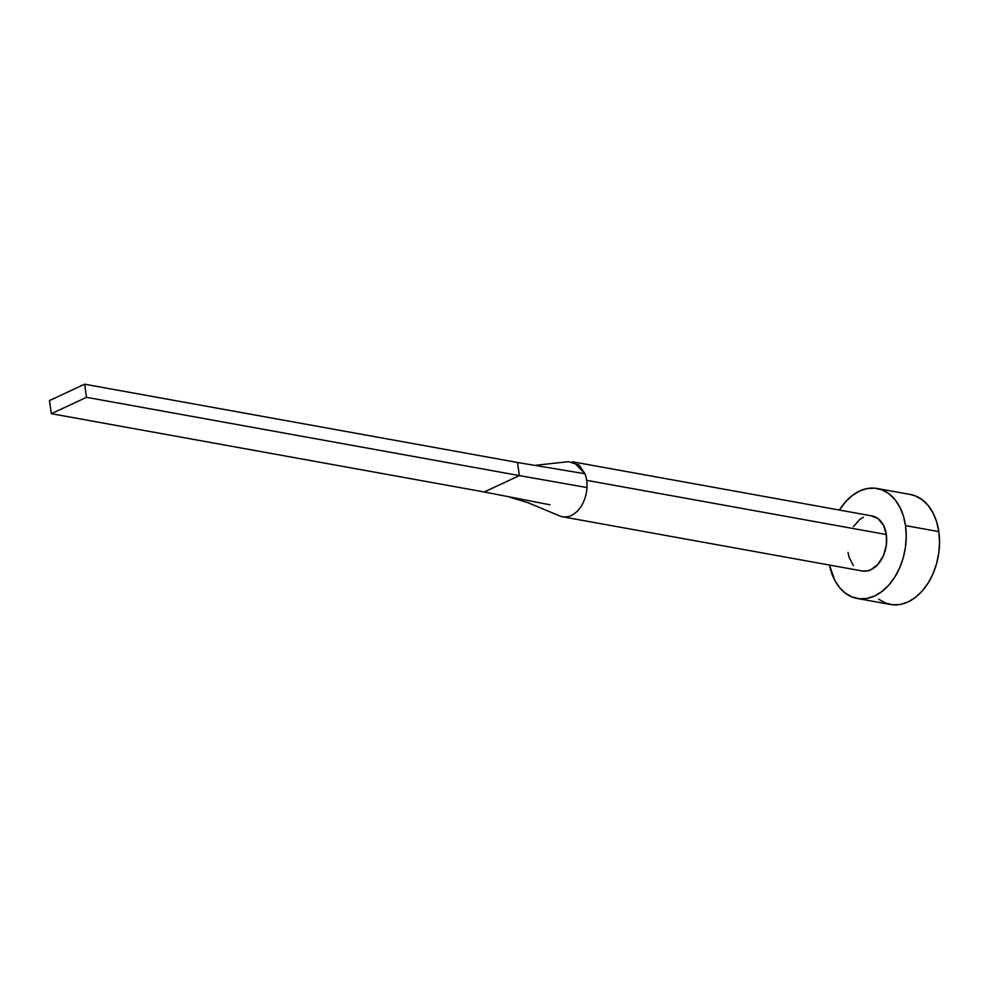 <?xml version="1.0" encoding="UTF-8"?>
<svg xmlns="http://www.w3.org/2000/svg" width="989" height="989" viewBox="0 0 989 989"><rect width="100%" height="100%" fill="white"/><g stroke="black" fill="none" stroke-linecap="round" stroke-linejoin="round"><path stroke-width="1.48" d="M573.669 462.061L584.969 473.756A27.939 19.199 100.3 0 1 586.638 480.333L886.342 534.53A27.939 19.199 -79.7 0 0 872.15 515.974L572.446 461.776M857.228 598.469L890.533 604.489A55.891 38.398 -79.7 0 0 938.808 531.625A55.891 38.398 -79.7 0 0 910.424 494.5L877.119 488.479A55.891 38.398 100.3 0 1 905.516 525.592L938.808 531.625L905.516 525.592A55.891 38.398 100.3 0 1 857.228 598.469A55.891 38.398 100.3 0 1 829.474 565.053L834.642 580.061L839.5 587.478L845.41 593.202L852.159 597.022L859.49 598.778L867.106 598.407L874.733 595.934L882.064 591.434L888.827 585.092L894.761 577.156L899.631 567.933L903.254 557.759L905.491 547.028L906.245 536.174L905.516 525.592L903.303 515.702L899.706 506.887L894.847 499.47L888.938 493.734L882.188 489.926L874.857 488.17L867.242 488.529L859.614 491.014L852.283 495.514L845.521 501.843L839.426 510.052A55.891 38.398 100.3 0 1 877.119 488.479M871.012 515.825L878.059 518.607L883.437 525.184L886.342 534.53L886.329 545.248L883.4 555.694L877.997 564.286L870.95 569.701L867.143 570.937L862.124 570.962M853.334 565.473L849.106 557.351L848.006 552.406M853.383 526.63L859.725 519.497L863.397 517.247M878.714 599.235L885.464 603.043L892.783 604.798L900.41 604.44L908.038 601.955L915.369 597.455L922.131 591.125L928.065 583.176L932.924 573.954L936.546 563.779L938.784 553.061L939.55 542.195L938.808 531.625L936.595 521.735L932.998 512.908L928.152 505.49L922.243 499.766L915.493 495.946L910.276 494.475M562.494 516.777L862.198 570.974A27.939 19.199 -79.7 0 0 886.342 534.53L586.638 480.333A27.939 19.199 100.3 0 1 586.959 487.552A27.939 19.199 100.3 0 1 562.494 516.777A27.939 19.199 100.3 0 1 559.267 515.751M560.788 516.345A27.939 19.199 -79.7 0 0 586.959 487.552L519.386 475.598L484.239 491.978L508.012 496.614L528.151 502.771L559.477 515.838M586.959 487.552A27.939 19.199 -79.7 0 0 586.638 480.333A27.939 19.199 -79.7 0 0 584.969 473.756L517.494 462.481L519.386 475.598L586.959 487.552M549.971 504.798L484.239 491.978L51.341 413.699L484.239 491.978L519.386 475.598L86.488 397.318L519.386 475.598L517.494 462.481L584.969 473.756L579.158 465.053L568.49 461.665L534.814 465.374M517.494 462.481L84.597 384.202L49.45 400.582L51.341 413.699L86.488 397.318L84.597 384.202L517.494 462.481M84.597 384.202L49.45 400.582L51.341 413.699L86.488 397.318L84.597 384.202"/></g></svg>
